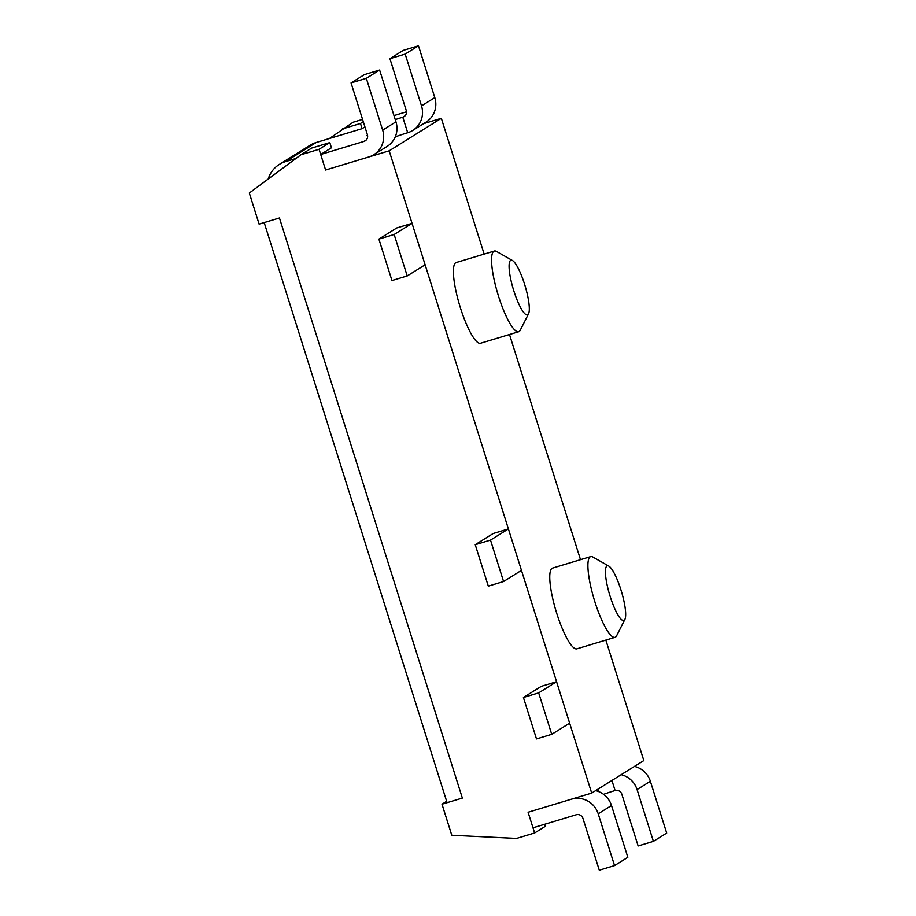 <?xml version="1.0" encoding="UTF-8"?>
<svg xmlns="http://www.w3.org/2000/svg" width="916" height="916" viewBox="0 0 916 916"><rect width="100%" height="100%" fill="white"/><g stroke="black" fill="none" stroke-linecap="round" stroke-linejoin="round"><path stroke-width="1.37" d="M395.254 119.618A13.603 0.767 -17.5 0 1 402.8 117.202A5.439 5.301 -121.9 0 0 406.246 110.493L389.918 58.693L403.212 50.403L418.475 45.8L434.802 97.6A21.755 21.217 -121.9 0 1 425.974 122.194L412.681 130.484A21.755 21.217 -121.9 0 0 421.509 105.89L405.181 54.09L418.475 45.8M405.101 115.771L402.8 117.202L407.7 132.74A21.755 21.217 -121.9 0 0 412.681 130.484M393.983 115.588L406.498 111.809M389.918 58.693L405.181 54.09M373.82 154.712L387.113 146.423A21.755 21.217 -121.9 0 0 395.952 121.828L379.613 70.028L366.32 78.318L382.659 130.118A21.755 21.217 -121.9 0 1 368.839 156.968L325.604 170.021L389.185 150.831L591.69 793.084L528.097 812.263L571.344 799.221A21.755 21.217 58.1 0 1 598.217 813.797L614.544 865.597L627.838 857.307L611.51 805.508L598.217 813.797M366.24 139.999L363.938 141.43A5.439 5.301 -121.9 0 0 367.396 134.721L351.057 82.921L366.32 78.318M363.938 141.43L320.703 154.483L325.604 170.021L319.066 149.297L329.806 142.598L311.692 148.071L300.963 154.758L319.066 149.297M379.613 70.028L364.362 74.631L351.057 82.921M446.653 801.305L442.004 804.214L462.351 798.076L447.088 802.679L264.186 222.577L279.449 217.974L259.102 224.111L249.301 193.036L300.963 154.758M462.351 798.076L279.449 217.974L462.351 798.076M295.914 158.502L285.494 161.64A27.022 26.358 -121.9 0 0 279.311 164.445L309.986 145.312A27.022 26.358 58.1 0 1 316.18 142.507L362.118 128.652L364.923 126.9M279.311 164.445A27.022 26.358 -121.9 0 0 268.205 179.032M320.703 154.483L331.443 147.785L329.806 142.598M367.499 135.121L367.076 135.385A13.603 0.767 -17.5 0 0 366.824 135.637A13.603 0.767 -17.5 0 0 367.602 135.66M407.7 132.74A13.603 0.767 -17.5 0 0 395.243 136.919M544.734 824.263L545.375 826.289L534.635 832.988L528.097 812.263L532.998 827.801L576.244 814.759A5.439 5.301 58.1 0 1 582.954 818.4L599.293 870.2L614.544 865.597M603.587 794.355A13.603 0.767 162.5 0 1 615.094 790.531A5.439 5.301 58.1 0 1 621.815 794.172L638.143 845.972L653.406 841.369L666.699 833.079L650.371 781.279A21.755 21.217 58.1 0 0 634.49 766.394M621.197 774.684A21.755 21.217 58.1 0 1 637.078 789.569L653.406 841.369M595.629 790.623A21.755 21.217 58.1 0 1 611.51 805.508M513.842 290.91A28.556 6.114 73.2 0 0 528.532 313.845A28.556 6.114 73.2 0 0 524.57 284.212A28.556 6.114 73.2 0 0 512.445 260.499A28.556 6.114 73.2 0 0 513.842 290.91M528.532 313.845L520.265 330.195A42.159 9.034 -106.8 0 1 518.662 331.752A42.159 9.034 -106.8 0 1 498.567 296.337A42.159 9.034 -106.8 0 1 494.308 251.041A42.159 9.034 -106.8 0 1 496.506 251.442L512.445 260.499M610.182 596.488A28.556 6.114 73.2 0 0 624.884 619.434A28.556 6.114 73.2 0 0 620.922 589.801A28.556 6.114 73.2 0 0 608.797 566.088A28.556 6.114 73.2 0 0 610.182 596.488M624.884 619.434L616.617 635.784A42.159 9.034 -106.8 0 1 615.014 637.341A42.159 9.034 -106.8 0 1 594.919 601.927A42.159 9.034 -106.8 0 1 590.66 556.619A42.159 9.034 -106.8 0 1 592.858 557.031L608.797 566.088M590.66 556.619L552.508 568.138A42.159 9.034 73.2 0 0 556.768 613.434A42.159 9.034 73.2 0 0 576.862 648.849L615.014 637.341M494.308 251.041L456.157 262.548A42.159 9.034 73.2 0 0 460.416 307.845A42.159 9.034 73.2 0 0 480.511 343.26L518.662 331.752M329.462 138.499L353.107 122.24L362.564 119.389M423.639 123.649L441.34 118.313L484.152 254.098M509.502 334.512L580.504 559.687M605.854 640.101L643.833 760.566L591.69 793.084M534.635 832.988L516.521 838.449L451.794 835.289L442.004 804.214M363.297 121.725L360.48 123.477L342.378 128.938M360.48 123.477L362.118 128.652M441.34 118.313L389.185 150.831M490.507 540.096L508.403 528.933L521.467 570.37L503.571 581.523L490.507 540.096L475.244 544.699L488.308 586.137L503.571 581.523M475.244 544.699L493.14 533.536L508.403 528.933M394.155 234.507L412.051 223.344L425.116 264.781L407.219 275.945L394.155 234.507L378.892 239.11L391.956 280.548L407.219 275.945M378.892 239.11L396.788 227.947L412.051 223.344M538.677 692.885L556.573 681.722L569.638 723.159L551.741 734.323L538.677 692.885L523.425 697.488L536.49 738.926L551.741 734.323M523.425 697.488L541.31 686.324L556.573 681.722M421.509 105.89L434.802 97.6M395.952 121.828L382.659 130.118M316.18 142.507L285.494 161.64M597.724 789.317L598.411 791.493M611.922 780.466L615.094 790.531M637.078 789.569L650.371 781.279"/></g></svg>
